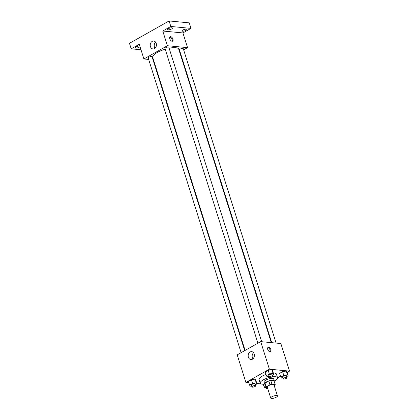 <?xml version="1.0" encoding="UTF-8"?>
<svg xmlns="http://www.w3.org/2000/svg" width="419" height="419" viewBox="0 0 419 419"><rect width="100%" height="100%" fill="white"/><g stroke="black" fill="none" stroke-linecap="round" stroke-linejoin="round"><path stroke-width="0.63" d="M276.66 395.536A3.535 1.058 -17.5 0 1 277.462 395.924A3.535 1.058 -17.5 0 1 274.408 397.998A3.535 1.058 -17.5 0 1 270.721 398.05A3.535 1.058 -17.5 0 1 272.769 396.348A3.535 1.058 -17.5 0 1 276.66 395.536M270.721 398.05L267.243 387.025A3.535 1.058 -17.5 0 1 269.291 385.323A3.535 1.058 -17.5 0 1 273.183 384.511A3.535 1.058 -17.5 0 1 273.984 384.899L277.462 395.924M264.902 383.788A4.798 1.435 -17.5 0 1 264.881 383.725A4.798 1.435 -17.5 0 1 265.054 383.107L268.82 380.981L269.977 384.658L266.212 386.784A4.798 1.435 -17.5 0 0 266.039 387.402A4.798 1.435 -17.5 0 0 266.065 387.465L267.427 387.591M274.204 385.595L275.016 385.14A4.798 1.435 -17.5 0 0 275.194 384.516A4.798 1.435 -17.5 0 0 275.168 384.459L271.936 384.15A4.798 1.435 -17.5 0 0 269.977 384.658M275.168 384.459L274.01 380.782L270.779 380.473L271.936 384.15M268.82 380.981A4.798 1.435 -17.5 0 1 270.779 380.473M274.173 381.29A5.049 1.508 162.5 0 0 274.272 380.766A5.049 1.508 162.5 0 0 269.003 380.845A5.049 1.508 162.5 0 0 264.64 383.804A5.049 1.508 162.5 0 0 265.023 384.176M264.64 383.804L264.064 381.966A5.049 1.508 -17.5 0 1 266.987 379.535A5.049 1.508 -17.5 0 1 272.549 378.378A5.049 1.508 -17.5 0 1 273.691 378.928L274.272 380.766M265.054 383.107L266.212 386.784M272.041 376.906A9.087 2.718 -17.5 0 1 275.482 376.718A9.087 2.718 -17.5 0 1 277.546 377.713A9.087 2.718 -17.5 0 1 274.241 381.154M264.892 384.103A9.087 2.718 -17.5 0 1 260.209 383.181A9.087 2.718 -17.5 0 1 268.867 377.613M273.319 373.004A9.087 2.718 -17.5 0 1 274.325 373.046A9.087 2.718 -17.5 0 1 276.383 374.036L277.546 377.713M260.209 383.181L259.052 379.504A9.087 2.718 -17.5 0 1 266.013 374.476M255.459 384.721L256.962 383.872L255.805 380.195L255.082 379.148L251.395 379.776L248.425 381.452L249.588 385.124L250.305 386.171L251.615 385.951M287.125 372.465L289.539 371.103L269.386 369.186L245.895 382.437L248.828 382.715M256.837 383.479L260.937 383.867M277.577 377.854L280.531 376.189M286.669 376.613L288.167 375.77L287.01 372.093L286.287 371.045L282.6 371.674L279.635 373.345L280.793 377.021L281.516 378.069L282.82 377.844M272.256 375.241L273.759 374.397L272.596 370.721L271.879 369.673L268.191 370.302L265.222 371.972L266.384 375.649L267.102 376.697L268.411 376.477M245.895 382.437L237.201 354.872L260.697 341.616L280.85 343.538L289.539 371.103M260.697 341.616L269.386 369.186M254.155 353.966A3.97 3.095 95.4 0 1 250.892 359.549A3.97 3.095 95.4 0 1 248.184 355.302A3.97 3.095 95.4 0 1 251.641 351.641A3.97 3.095 95.4 0 1 254.155 353.966M268.584 347.272A2.524 1.388 -119.4 0 1 270.726 349.299A2.524 1.388 -119.4 0 1 270.548 351.766A2.524 1.388 -119.4 0 1 268.097 350.253A2.524 1.388 -119.4 0 1 268.071 347.372A2.524 1.388 -119.4 0 1 268.584 347.272M267.762 347.686A2.524 1.388 -119.4 0 1 267.846 347.691A2.524 1.388 -119.4 0 1 269.815 349.362A2.524 1.388 -119.4 0 1 270.119 351.871M252.971 358.8A3.97 3.095 95.4 0 1 253.542 352.767M169.145 48.222A13.649 4.08 -17.5 0 1 175.655 47.708A13.649 4.08 -17.5 0 1 178.751 49.201L271.266 342.622M245.094 350.42L152.71 57.413A13.649 4.08 -17.5 0 1 165.217 49.196M261.686 341.71L168.847 47.274A2.022 0.602 162.5 0 0 166.741 47.305A2.022 0.602 162.5 0 0 164.997 48.489L257.915 343.187M271.727 342.669L179.411 49.861A2.022 0.602 -17.5 0 1 180.579 48.892A2.022 0.602 -17.5 0 1 182.804 48.426A2.022 0.602 -17.5 0 1 183.26 48.646L276.095 343.082M241.119 352.662L148.2 57.963A2.022 0.602 -17.5 0 1 149.374 56.994A2.022 0.602 -17.5 0 1 151.594 56.528A2.022 0.602 -17.5 0 1 152.055 56.754L244.712 350.635M179.662 52.092L180.044 51.877M183.637 49.851L187.555 47.64L167.396 45.723L143.906 58.974L148.661 59.425M153.029 59.844L153.49 59.886M170.837 26.465L169.098 20.95L189.252 22.867L190.991 28.382L170.837 26.465L162.761 31.016L167.396 45.723M187.555 47.64L182.92 32.939L190.991 28.382M169.098 20.95L129.461 43.314L131.199 48.824L141.004 49.761M143.906 58.974L139.27 44.273L131.199 48.824M156.224 43.367A3.97 3.095 95.4 0 1 152.961 48.95A3.97 3.095 95.4 0 1 150.253 44.702A3.97 3.095 95.4 0 1 153.71 41.041A3.97 3.095 95.4 0 1 156.224 43.367M182.92 32.939L162.761 31.016M170.653 36.673A2.524 1.388 -119.4 0 1 172.796 38.7A2.524 1.388 -119.4 0 1 172.618 41.167A2.524 1.388 -119.4 0 1 170.166 39.653A2.524 1.388 -119.4 0 1 170.14 36.772A2.524 1.388 -119.4 0 1 170.653 36.673M169.826 37.087A2.524 1.388 -119.4 0 1 169.915 37.092A2.524 1.388 -119.4 0 1 171.884 38.768A2.524 1.388 -119.4 0 1 172.188 41.272M155.04 48.201A3.97 3.095 95.4 0 1 155.611 42.167M140.019 46.64A2.524 0.754 -17.5 0 1 137.442 47.897A2.524 0.754 -17.5 0 1 135.332 47.787A2.524 0.754 -17.5 0 1 136.165 46.881A2.524 0.754 -17.5 0 1 139.831 46.038M182.878 30.027A2.524 0.754 -17.5 0 1 185.355 29.189A2.524 0.754 -17.5 0 1 186.858 29.419A2.524 0.754 -17.5 0 1 184.679 30.896A2.524 0.754 -17.5 0 1 182.045 30.938A2.524 0.754 -17.5 0 1 182.878 30.027M168.464 28.66A2.524 0.754 -17.5 0 1 170.947 27.822A2.524 0.754 -17.5 0 1 172.445 28.047A2.524 0.754 -17.5 0 1 170.266 29.529A2.524 0.754 -17.5 0 1 167.631 29.566A2.524 0.754 -17.5 0 1 168.464 28.66M273.759 374.397L273.036 373.35L269.349 373.978L266.384 375.649M268.726 377.467L268.144 375.628A2.022 0.602 -17.5 0 1 269.312 374.659A2.022 0.602 -17.5 0 1 271.538 374.193A2.022 0.602 -17.5 0 1 271.994 374.418L272.575 376.252A2.022 0.602 -17.5 0 1 270.831 377.435A2.022 0.602 -17.5 0 1 268.726 377.467A2.022 0.602 -17.5 0 1 269.894 376.498A2.022 0.602 -17.5 0 1 272.12 376.032A2.022 0.602 -17.5 0 1 272.575 376.252M272.596 370.721L271.879 369.673L273.036 373.35M271.879 369.673L268.191 370.302L269.349 373.978M268.191 370.302L265.222 371.972M256.962 383.872L256.239 382.825L252.552 383.453L249.588 385.124M251.929 386.941L251.348 385.108A2.022 0.602 -17.5 0 1 252.516 384.134A2.022 0.602 -17.5 0 1 254.742 383.668A2.022 0.602 -17.5 0 1 255.202 383.893L255.779 385.731A2.022 0.602 -17.5 0 1 254.034 386.91A2.022 0.602 -17.5 0 1 251.929 386.941A2.022 0.602 -17.5 0 1 253.097 385.972A2.022 0.602 -17.5 0 1 255.323 385.506A2.022 0.602 -17.5 0 1 255.779 385.731M255.805 380.195L255.082 379.148L256.239 382.825M255.082 379.148L251.395 379.776L252.552 383.453M251.395 379.776L248.425 381.452M288.167 375.77L287.45 374.722L283.757 375.345L280.793 377.021M283.134 378.839L282.553 377A2.022 0.602 -17.5 0 1 283.726 376.032A2.022 0.602 -17.5 0 1 285.947 375.565A2.022 0.602 -17.5 0 1 286.407 375.785L286.984 377.624A2.022 0.602 -17.5 0 1 285.239 378.807A2.022 0.602 -17.5 0 1 283.134 378.839A2.022 0.602 -17.5 0 1 284.302 377.87A2.022 0.602 -17.5 0 1 286.528 377.404A2.022 0.602 -17.5 0 1 286.984 377.624M287.01 372.093L286.287 371.045L287.45 374.722M286.287 371.045L282.6 371.674L283.757 375.345M282.6 371.674L279.635 373.345M265.489 385.653L263.996 386.496L264.719 387.544L266.013 387.324M263.279 384.213L263.996 386.496M267.704 388.471A2.022 0.602 -17.5 0 1 266.337 388.313A2.022 0.602 -17.5 0 1 267.06 387.559M264.881 383.725L266.039 387.402M274.031 380.84L275.194 384.516M266.07 387.465L266.337 388.313"/></g></svg>
